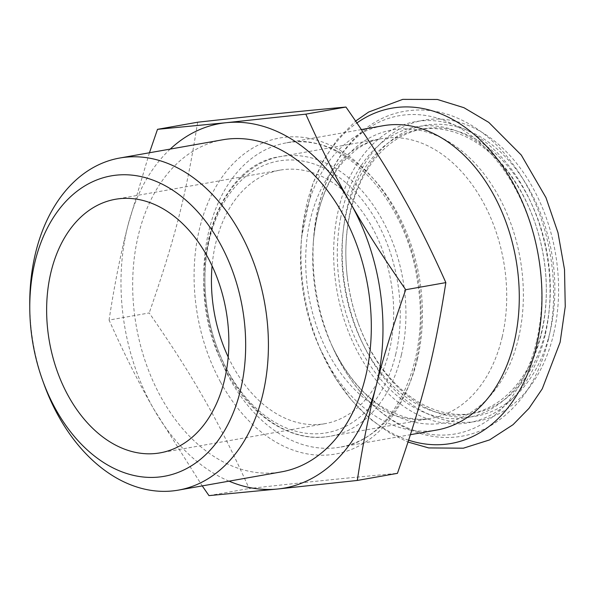 <?xml version="1.0" encoding="UTF-8"?>
<svg xmlns="http://www.w3.org/2000/svg" width="595" height="595" viewBox="0 0 595 595"><rect width="100%" height="100%" fill="white"/><g stroke="black" fill="none" stroke-linecap="round" stroke-linejoin="round"><path stroke-width="0.45" stroke-dasharray="2.98 2.23" d="M229.045 481.154A185.075 128.944 80 0 1 153.614 408.81A690.877 441.312 43.7 0 1 151.576 405.217C137.69 380.8 123.522 352.411 109.078 320.065L149.219 312.955C170.862 344.029 188.637 371.778 202.538 396.196C217.911 422.629 233.441 453.405 249.119 488.525C314.51 481.281 346.707 477.986 397.438 473.345M208.979 495.628L249.119 488.525M149.442 152.766L127.873 225.654A185.075 128.944 80 0 0 153.614 408.81L202.241 485.899M170.244 149.077A185.075 128.944 -100 0 0 127.873 225.654C120.584 253.961 114.322 285.429 109.078 320.065M197.637 122.22C186.012 195.591 175.503 236.996 149.219 312.955M222.582 139.81A168.616 117.475 -100 0 0 160.524 396.359A168.616 117.475 -100 0 0 281.383 471.887M29.75 304.387A168.616 117.475 -100 0 0 43.762 383.53M436.871 430.014A154.499 107.636 80 0 1 319.872 348.276A154.499 107.636 80 0 1 301.182 242.693A154.499 107.636 80 0 1 382.994 125.753M347.554 278.839A147.657 102.876 80 0 1 345.844 253.492A147.657 102.876 80 0 1 486.673 140.851A147.657 102.876 80 0 1 529.059 380.227A147.657 102.876 80 0 1 358.108 322.795A147.657 102.876 80 0 1 347.554 278.839M545.682 330.656A144.436 100.629 80 0 1 473.263 413.354A144.436 100.629 80 0 1 357.848 322.059A144.436 100.629 80 0 1 347.525 279.062A144.436 100.629 80 0 1 345.844 254.273A144.436 100.629 80 0 1 422.896 128.899A144.436 100.629 80 0 1 522.276 186.399A144.436 100.629 80 0 1 545.682 330.656M541.703 331.356A144.436 100.629 80 0 1 469.284 414.061A144.436 100.629 80 0 1 345.07 219.057A144.436 100.629 80 0 1 418.917 129.606A144.436 100.629 80 0 1 534.332 220.901A144.436 100.629 80 0 1 546.336 288.687A144.436 100.629 80 0 1 541.703 331.356M340.585 218.283A147.657 102.876 80 0 1 429.397 125.738A147.657 102.876 80 0 1 534.072 220.165A147.657 102.876 80 0 1 546.344 289.467A147.657 102.876 80 0 1 429.173 414.269A147.657 102.876 80 0 1 340.585 218.283M228.22 357.067A128.751 89.696 -100 0 0 232.734 365.999A128.751 89.696 -100 0 0 325.019 423.67A128.751 89.696 -100 0 0 390.893 281.257A128.751 89.696 -100 0 0 280.119 170.118A128.751 89.696 -100 0 0 212.08 265.906M408.691 440.218A170.252 118.613 80 0 1 322.215 353.408A170.252 118.613 80 0 1 301.613 237.063A170.252 118.613 80 0 1 356.911 122.949M553.67 333.736A152.885 106.52 80 0 1 370.804 358.718A152.885 106.52 80 0 1 426.593 119.729A152.885 106.52 80 0 1 553.67 333.736M545.139 335.245A152.885 106.52 80 0 1 362.273 360.228A152.885 106.52 80 0 1 418.069 121.239A152.885 106.52 80 0 1 545.139 335.245M536.564 341.381A161.572 112.567 80 0 1 444.524 435.049A161.572 112.567 80 0 1 333.2 348.402A161.572 112.567 80 0 1 313.647 237.993A161.572 112.567 80 0 1 450.534 123.143A161.572 112.567 80 0 1 536.564 341.381M518.587 337.774A148.802 103.671 80 0 1 433.829 424.034A148.802 103.671 80 0 1 331.303 344.245A148.802 103.671 80 0 1 313.297 242.559A148.802 103.671 80 0 1 439.363 136.783A148.802 103.671 80 0 1 518.587 337.774M502.165 337.075A142.026 98.948 80 0 1 430.951 418.397A142.026 98.948 80 0 1 308.76 295.797A142.026 98.948 80 0 1 381.432 138.695A142.026 98.948 80 0 1 479.146 195.234A142.026 98.948 80 0 1 502.165 337.075M220.581 382.131A160.464 111.793 -100 0 0 414.336 368.885A160.464 111.793 -100 0 0 287.935 136.984A160.464 111.793 -100 0 0 220.581 382.131M417.512 358.696A154.499 107.636 80 0 1 340.043 447.157A154.499 107.636 80 0 1 229.306 377.951A154.499 107.636 80 0 1 286.173 142.897A154.499 107.636 80 0 1 392.469 204.397A154.499 107.636 80 0 1 417.512 358.696M395.824 353.765A138.003 96.145 80 0 1 230.763 376.315A138.003 96.145 80 0 1 281.123 160.598A138.003 96.145 80 0 1 395.824 353.765M401.387 354.918A142.026 98.948 80 0 1 330.173 436.239A142.026 98.948 80 0 1 207.975 313.639A142.026 98.948 80 0 1 280.647 156.537A142.026 98.948 80 0 1 378.368 213.077A142.026 98.948 80 0 1 401.387 354.918M319.872 348.276L335.543 378.242L351.6 400.264L370.045 418.873L390.498 433.517L408.088 442.07M301.182 242.693L301.613 237.063L312.873 183.669L323.546 160.092L337.372 139.438L355.646 121.083M357.848 322.059L358.108 322.795M345.844 254.273L345.844 253.492M469.284 414.061L473.263 413.354M418.917 129.606L422.896 128.899M534.332 220.901L534.072 220.165M546.336 288.687L546.344 289.467M548.367 339.5C562.111 282.751 548.24 212.162 514.154 165.722C496.304 141.104 475.227 124.355 450.921 115.475C435.332 109.993 419.772 108.625 404.236 111.369C354.635 119.654 317.931 173.442 313.647 237.993L313.297 242.559C316.161 210.66 325.034 185.06 339.931 165.745L346.744 157.913L356.725 149.323C364.616 143.73 372.849 140.182 381.432 138.695L280.647 156.537C212.199 165.098 180.664 282.283 222.723 363.962C245.847 413.607 290.196 443.982 330.173 436.239L430.951 418.397C422.383 419.944 413.428 419.438 404.102 416.894L391.778 412.253L382.689 407.24C362.072 394.21 344.944 373.214 331.303 344.245L333.2 348.402C348.923 382.459 370.358 407.53 397.497 423.625C408.594 429.999 420.048 434.201 431.858 436.224C452.245 439.556 471.485 436.261 489.581 426.34C518.996 408.996 538.587 380.049 548.367 339.5M280.119 170.118L115.289 199.303M325.019 423.67L160.181 452.855M361.388 129.576L286.173 142.897C340.429 130.32 406.37 197.079 417.586 282.104C431.301 362.727 392.655 440.397 340.043 447.157L410.468 434.685"/><path stroke-width="0.89" d="M202.241 485.899L208.979 495.628L277.724 489.001A185.075 128.944 80 0 1 229.045 481.154M357.298 480.455C362.541 445.819 368.803 414.351 376.092 386.043A185.075 128.944 -100 0 1 277.724 489.001L357.298 480.455L397.438 473.345C423.722 397.378 434.231 355.974 445.856 282.61L405.723 289.713C392.841 326.32 382.964 358.435 376.092 386.043A185.075 128.944 -100 0 0 350.351 202.895A185.075 128.944 -100 0 0 226.241 122.696A185.075 128.944 -100 0 0 170.244 149.077M445.856 282.61C431.412 250.257 417.251 221.875 403.358 197.458C388.587 170.914 369.458 140.777 345.955 107.048C295.224 111.689 263.027 114.984 197.637 122.22L157.504 129.331L149.442 152.766M42.446 379.863L43.762 383.53A168.616 117.475 -100 0 0 57.641 414.574A168.616 117.475 -100 0 0 178.5 490.102L281.383 471.887A168.616 117.475 -100 0 0 367.658 285.369A168.616 117.475 -100 0 0 222.582 139.81L119.699 158.032A168.616 117.475 -100 0 0 29.75 304.387L29.772 308.277A152.528 106.267 -100 0 0 42.446 379.863A152.528 106.267 -100 0 0 197.027 461.995A152.528 106.267 -100 0 0 222.136 247.349A152.528 106.267 -100 0 0 101.648 178.225A152.528 106.267 -100 0 0 29.772 308.277M405.723 289.713C384.072 258.639 366.304 230.897 352.404 206.48A690.877 441.312 -136.3 0 1 350.351 202.895C335.729 177.474 320.891 147.895 305.823 114.151L345.955 107.048M305.823 114.151L226.241 122.696L157.504 129.331M178.5 490.102A168.616 117.475 -100 0 0 242.41 237.026A168.616 117.475 -100 0 0 119.699 158.032M67.897 395.184A128.751 89.696 -100 0 0 160.181 452.855A128.751 89.696 -100 0 0 226.055 310.441A128.751 89.696 -100 0 0 115.289 199.303A128.751 89.696 -100 0 0 67.897 395.184M361.388 129.576L382.994 125.753A154.499 107.636 80 0 1 489.291 187.254A154.499 107.636 80 0 1 514.333 341.552A154.499 107.636 80 0 1 436.871 430.014L410.468 434.685M212.08 265.906A128.751 89.696 -100 0 0 228.22 357.067M356.911 122.949A170.252 118.613 80 0 1 494.765 155.764A170.252 118.613 80 0 1 536.504 346.007A170.252 118.613 80 0 1 408.691 440.218M355.646 121.083L368.64 112.046L402.755 99.372L437.385 99.469L463.944 107.695L488.793 122.399L521.279 155.057L545.957 197.607L557.984 232.675L564.514 269.542L565.25 306.603L560.126 342.244L542.253 388.84L528.962 408.378L513.016 424.704L489.573 439.913L463.401 448.191L428.727 447.931L408.088 442.07"/></g></svg>
